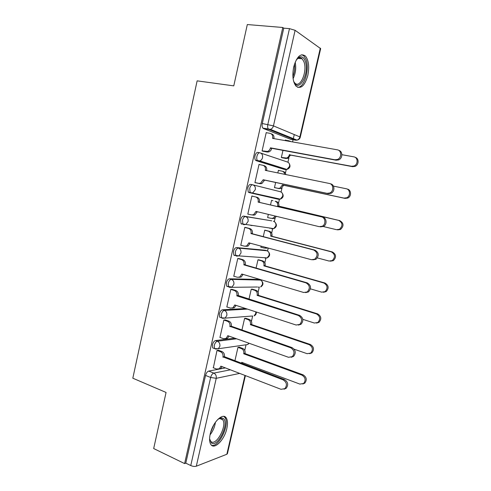 <?xml version="1.0" encoding="UTF-8"?>
<svg xmlns="http://www.w3.org/2000/svg" width="491" height="491" viewBox="0 0 491 491"><rect width="100%" height="100%" fill="white"/><g stroke="black" fill="none" stroke-linecap="round" stroke-linejoin="round"><path stroke-width="0.74" d="M234.802 338.17L215.58 340.558C214.168 340.963 213.125 342.368 212.443 344.78L212.695 347.892L213.996 348.377M245.641 308.52L222.515 309.796C221.122 310.109 220.085 311.478 219.403 313.896L219.686 317.186L221.128 317.677M258.708 279.416L229.506 278.802C228.125 279.023 227.094 280.349 226.412 282.773L226.738 286.253L228.401 286.769M265.214 250.238L236.545 247.574C235.183 247.697 234.164 248.98 233.477 251.417L233.851 255.093L234.735 255.602M271.756 220.858L243.64 216.101C242.296 216.132 241.284 217.366 240.596 219.815L241.013 223.7L241.817 224.197M252.712 184.812L250.797 184.395C249.465 184.321 248.458 185.512 247.765 187.967L248.243 192.079L250.87 192.981L250.158 192.515L249.686 188.397C250.379 185.936 251.386 184.745 252.712 184.812C254.78 185.524 255.633 187.145 255.289 189.679L252.804 192.803L250.87 192.981L278.483 199.291L280.324 199.137L282.687 196.234C283.019 193.877 282.196 192.362 280.226 191.686L252.883 184.855M259.647 152.75L258.002 152.437C256.689 152.265 255.688 153.413 254.995 155.874C254.62 157.789 254.798 159.244 255.529 160.226L257.462 160.606C256.738 159.624 256.56 158.17 256.934 156.255C257.628 153.781 258.628 152.633 259.935 152.805C262.022 153.462 262.894 155.064 262.544 157.611C262.114 159.237 261.2 160.336 259.794 160.901L258.082 161.036L285.302 169.548L286.934 169.432L289.543 166.388C289.874 164.019 289.046 162.515 287.057 161.889L260.715 153.063M307.832 75.424C309.514 66.727 308.704 60.264 305.414 56.029C300.707 52.844 296.81 56.471 293.716 66.917C292.084 75.614 292.863 82.022 296.055 86.158C300.86 89.423 304.782 85.845 307.832 75.424M226.848 428.471C227.849 423.856 227.677 420.394 226.32 418.08C223.147 412.096 212.671 422.15 210.222 433.983C209.24 438.543 209.405 441.961 210.713 444.251C214.082 450.437 224.51 439.93 226.848 428.471M244.757 350.408L245.991 345.026M251.41 321.402L252.656 315.977M258.113 292.188L259.303 286.996M260.862 280.201L260.966 279.735M264.858 262.765L265.993 257.824M267.552 251.018L268.233 248.053M271.658 233.127L272.726 228.468L271.707 228.824L273.739 228.628L275.881 225.872C276.206 223.528 275.396 221.993 273.444 221.269L273.622 221.324M274.297 221.625L275.138 217.961M278.507 203.274L279.483 199.008M281.085 192.024L282.012 187.998M285.406 173.2L286.29 169.334M287.929 162.208L288.935 157.814M292.581 141.911L293.078 139.751M293.195 139.235L294.269 134.571M245.402 375.603L227.431 453.666L226.842 454.255L196.314 466.205C194.712 466.665 192.859 466.444 190.76 465.548L185.788 463.136L205.545 375.431C206.22 373.031 207.27 371.577 208.693 371.086L225.406 367.906M153.683 448.553L184.604 463.584L282.773 27.484L247.311 24.55L233.771 85.87L197.137 80.849L132.816 378.199L166.068 392.45L153.683 448.553M185.788 463.136L184.604 463.584M290.672 139.334L263.397 128.513L268.915 129.446L268.399 129.072C267.62 128.034 267.429 126.494 267.822 124.45L289.469 28.638L295.109 30.307L320.66 48.64L300.283 137.161M289.469 28.638L283.761 28.165L282.773 27.484M266.822 132.779L266.232 132.552L262.077 150.946L263.618 151.351M282.976 150.375L281.343 157.525L282.736 157.887M279.502 170.629L278.422 170.303L277.826 172.918M260.162 164.73L259.039 164.387L254.915 182.64L256.474 182.934M275.641 182.468L274.457 187.66L275.868 187.912M272.935 200.745L271.56 200.34L270.51 204.95M253.424 196.425L251.901 195.977L247.808 214.094L251.545 214.898L253.614 214.696L255.995 211.406L319.199 226.664L322.286 226.228C326.147 224.356 325.57 217.587 321.501 216.869L258.106 202.096L258.174 201.789C258.524 199.278 257.665 197.664 255.615 196.934L256.946 197.229C258.99 197.959 259.843 199.567 259.5 202.071L259.432 202.372L322.673 217.108C326.736 217.826 327.307 224.577 323.459 226.437L320.377 226.873M268.35 214.389L267.626 217.568L271.235 218.348L273.235 218.157L275.23 216.052M266.14 230.469L264.747 230.162L263.268 236.625M246.359 227.664L244.819 227.333L240.756 245.31L241.462 245.383M261.102 246.132L260.838 247.268L261.519 247.335M259.395 259.972L257.984 259.77L256.087 268.055M239.344 258.671L237.785 258.45L233.753 276.292L234.238 276.304M252.699 289.273L251.269 289.162L248.962 299.252M232.384 289.445L230.807 289.328L226.805 307.041L227.192 307.022M246.046 318.358L244.604 318.346L241.891 330.204M225.479 319.991L223.884 319.979L219.913 337.556L220.238 337.52M239.442 347.241L237.982 347.321L234.876 360.928M218.618 350.304L217.01 350.396L213.358 367.79M279.551 198.959L278.483 199.291L248.955 192.546M283.638 169.217L256.149 160.655M285.897 140.26L285.339 140.045L285.21 140.61M269.903 228.364L270.694 228.174M276.728 198.892L277.734 198.542M284.062 169.162L284.725 168.738M283.761 28.165L262.28 123.529C261.887 125.567 262.09 127.101 262.875 128.133L263.397 128.513M251.822 225.357L251.84 225.682M250.87 225.216L250.895 225.541M262.096 150.86L267.527 151.455C268.97 150.903 269.909 149.798 270.351 148.141L270.418 147.828L271.64 148.601C271.204 150.252 270.265 151.351 268.822 151.903L267.19 152.026L262.795 151.191M271.167 133.785L271.308 133.84C273.401 134.46 274.266 136.032 273.923 138.56L273.91 138.609M338.698 150.35C342.957 151.203 342.847 158.415 338.551 159.931L336.053 160.201L271.713 148.294M270.418 147.828L334.917 159.759L337.421 159.483C341.889 157.912 341.761 150.344 337.256 149.804L272.566 138.376L272.634 138.063C272.984 135.528 272.112 133.951 270.019 133.331L266.208 132.674M281.361 157.445L286.603 158.034C287.996 157.513 288.904 156.469 289.322 154.892L351.544 166.265L353.943 166.013C358.234 164.546 358.105 157.365 353.778 156.832L341.914 154.696M290.482 141.537L288.984 140.807L285.308 140.162M290.095 141.242L291.2 141.666M355.134 157.341C359.191 158.2 359.062 165.007 354.962 166.412L352.563 166.664L290.562 155.021L287.775 158.44L285.019 158.145M281.951 157.734L286.198 158.544M290.562 155.021L289.389 154.604M254.939 182.548L258.689 183.358L260.555 183.198L263.176 179.737L264.422 180.4L261.875 183.536L260.009 183.702L254.927 182.597M263.36 165.43L264.103 165.657C266.165 166.332 267.03 167.922 266.681 170.438L266.638 170.629M330.498 183.83C334.758 184.463 335.138 191.576 330.995 193.313L328.184 193.669L264.489 180.093M263.176 179.737L327.024 193.35L329.848 192.988C333.997 191.245 333.622 184.107 329.344 183.468L265.306 170.359L265.379 170.052C265.723 167.529 264.864 165.933 262.789 165.258L259.015 164.497M257.309 211.725L254.946 214.929L252.89 215.138M251.883 196.069L256.946 197.229M251.877 196.081L255.615 196.934M258.106 202.096L259.432 202.372M296.116 60.178L299.093 57.226C301.732 56.06 303.776 57.349 305.218 61.087C310.085 73.423 298.35 94.247 293.661 81.23L293.514 80.825M293.925 81.85L294.729 82.924C300.069 89.215 307.759 71.275 303.911 61.725L302.217 58.834C301.026 57.656 299.694 57.435 298.221 58.165L296.779 59.258M297.669 87.318C304.193 87.901 309.839 69.219 306.065 59.62L303.947 55.974L301.842 54.722M217.844 419.351L221.361 417.81L223.466 418.596C229.69 423.555 217.329 448.412 211.283 442.79L209.589 438.678M209.675 439.377L210.94 441.519C216.144 446.491 227.284 425.752 222.761 419.793L222.227 419.142L220.269 418.418L218.403 418.946M211.523 445.22C218.71 447.958 230.113 424.292 224.995 417.614L223.786 416.393M274.481 187.562L278.102 188.354L279.907 188.206L282.435 184.929L343.988 198.1L346.701 197.769C350.691 196.13 350.316 189.36 346.21 188.74L333.438 186.101M284.645 174.317C284.406 172.599 283.54 171.543 282.043 171.144L278.397 170.408M282.595 171.316L283.227 171.506C284.682 171.887 285.541 172.9 285.817 174.557M347.247 189.06C351.341 189.679 351.716 196.431 347.738 198.063L345.032 198.395L283.626 185.248L281.098 188.513L278.102 188.354M274.469 187.611L279.299 188.661M283.626 185.248L282.435 184.929M278.765 206.429L277.63 205.889C277.961 203.501 277.133 201.961 275.15 201.261L276.353 201.525C278.329 202.224 279.158 203.765 278.827 206.14L339.76 220.619C343.817 223.037 344.074 225.989 340.527 229.475L337.562 229.88M323.305 226.523L336.501 229.696L339.471 229.291C343.025 225.792 342.767 222.828 338.704 220.404L277.562 206.177M276.408 216.335L274.444 218.366L272.45 218.556M240.78 245.193L244.457 246.2L246.703 245.96L248.863 242.83L311.429 259.714L314.749 259.217C318.143 255.559 317.8 252.491 313.712 249.999L250.962 233.587L251.03 233.286C251.374 230.795 250.527 229.156 248.495 228.376L249.845 228.56C251.871 229.34 252.718 230.973 252.374 233.458L252.306 233.759L314.909 250.122C318.984 252.607 319.328 255.67 315.94 259.309L312.804 259.843M250.165 243.18L248.053 246.095L245.819 246.335M245.365 227.413L249.845 228.56M244.794 227.419L248.495 228.376M250.962 233.587L252.306 233.759M233.784 276.163L237.423 277.268L239.817 276.992L241.787 274.015L303.726 292.501L307.231 291.949C310.361 288.346 309.944 285.314 305.991 282.859L243.874 264.845L243.941 264.545C244.279 262.065 243.444 260.408 241.431 259.573L242.8 259.659C244.806 260.488 245.641 262.139 245.297 264.612L245.23 264.913L307.213 282.871C311.153 285.314 311.57 288.334 308.446 291.924L305.592 292.611M238.786 258.512L242.8 259.659M243.076 274.401L241.191 277.022L238.927 277.329M237.767 258.524L241.431 259.573M243.874 264.845L245.23 264.913M226.836 306.906L230.445 308.096L232.967 307.802L234.766 304.96L296.085 325.024L299.743 324.434C302.634 320.881 302.161 317.892 298.332 315.461L236.834 295.864L236.901 295.564C237.239 293.096 236.41 291.421 234.422 290.537L235.803 290.519C237.791 291.402 238.62 293.072 238.282 295.533L299.571 315.357C303.395 317.781 303.861 320.758 300.983 324.299L298.399 325.085M231.979 289.322L235.803 290.519M236.042 305.377L234.36 307.728L232.237 308.127M230.795 289.395L234.422 290.537M236.834 295.864L238.215 295.827M265.189 230.224L269.522 231.329C271.486 232.077 272.302 233.63 271.977 235.999L270.762 235.84C271.087 233.464 270.271 231.905 268.301 231.157L264.729 230.248M260.862 247.157L264.422 248.121L266.926 247.703M317.389 257.928L329.062 261.046L332.254 260.574C335.519 257.112 335.181 254.197 331.247 251.828L270.694 236.128M271.91 236.281L332.327 251.938C336.249 254.301 336.587 257.21 333.328 260.66L330.345 261.175M267.902 247.967L265.649 248.237M258.861 259.825L262.746 260.917C264.692 261.709 265.496 263.286 265.171 265.637L263.943 265.576C264.268 263.213 263.458 261.635 261.507 260.844L257.965 259.843M310.465 288.861L321.685 292.157L325.054 291.636C328.062 288.217 327.663 285.339 323.851 283.006L263.876 265.858M265.109 265.919L324.95 283.019C328.749 285.339 329.148 288.205 326.153 291.617L323.44 292.274M252.313 289.15L256.014 290.298C257.941 291.132 258.745 292.722 258.419 295.066L257.167 295.097C257.493 292.746 256.689 291.151 254.761 290.31L251.257 289.224M302.837 319.34L314.357 323.035L317.88 322.47C320.66 319.101 320.206 316.259 316.511 313.958L257.106 295.379M258.358 295.349L317.628 313.866C321.317 316.161 321.771 318.99 318.997 322.354L316.548 323.103M219.943 337.409L223.515 338.698L226.155 338.379L227.799 335.678L288.505 357.288L292.286 356.669C294.968 353.176 294.453 350.218 290.733 347.8L229.917 326.349C230.254 323.894 229.432 322.2 227.462 321.267L228.861 321.151C230.831 322.084 231.648 323.772 231.31 326.22L291.992 347.585C295.705 349.997 296.22 352.943 293.544 356.423L291.218 357.276M225.154 319.88L228.861 321.151M229.052 336.126L227.56 338.207L225.572 338.68M223.871 320.034L227.462 321.267M229.849 326.644L231.249 326.515M245.739 318.254L249.336 319.463C251.245 320.347 252.036 321.949 251.717 324.281L250.447 324.404C250.772 322.065 249.974 320.451 248.065 319.567L244.592 318.401M294.164 349.187L307.09 353.68L310.735 353.084C313.313 349.764 312.81 346.959 309.226 344.67L250.385 324.686M251.65 324.563L310.367 344.479C313.939 346.756 314.443 349.555 311.871 352.863L309.674 353.68M213.1 367.691L216.641 369.066L219.373 368.735L220.882 366.163L280.981 389.295L284.866 388.663C287.364 385.226 286.805 382.299 283.19 379.887L222.982 356.908C223.319 354.465 222.509 352.753 220.557 351.765L221.975 351.556C223.927 352.532 224.731 354.238 224.399 356.675L284.473 379.561C288.082 381.967 288.634 384.883 286.149 388.313L284.05 389.197M218.342 350.206L221.975 351.556M222.11 366.636L220.797 368.465L218.931 368.993M216.997 350.445L220.557 351.765M222.914 357.196L224.332 356.963M239.178 347.143L242.701 348.42C244.592 349.347 245.377 350.973 245.058 353.293L243.775 353.502C244.095 351.175 243.309 349.549 241.412 348.616L237.969 347.364M241.419 363.389L241.75 362.321L299.878 384.097L303.622 383.483C306.022 380.206 305.482 377.432 301.996 375.155L243.708 353.778M244.991 353.569L303.156 374.86C306.636 377.131 307.176 379.899 304.776 383.164L302.8 384.011M242.867 362.739L242.364 363.739M215.831 349.052L214.518 348.573L214.272 345.455C214.954 343.037 215.997 341.626 217.403 341.22L236.576 338.802M215.58 340.558L217.403 341.22C219.367 342.19 220.183 343.909 219.845 346.376L218.299 348.763L215.629 349.083M251.429 316.069L222.57 318.334L221.527 317.812L221.251 314.522C221.932 312.098 222.969 310.729 224.356 310.416L247.421 309.103M222.515 309.796L224.356 310.416C226.339 311.337 227.161 313.037 226.824 315.517L225.136 318.033L221.527 317.812L219.686 317.186M257.487 287.002L229.561 287.352L228.597 286.83L228.278 283.356C228.959 280.92 229.991 279.594 231.365 279.373L260.653 280.079M229.506 278.802L231.365 279.373C233.366 280.244 234.201 281.926 233.857 284.418L232.004 287.075L226.738 286.253M265.895 257.818L264.987 258.143L267.178 257.91L238.902 255.885L236.613 256.136L235.729 255.621L235.361 251.944C236.048 249.502 237.067 248.219 238.423 248.096L267.129 250.791M236.545 247.574L238.423 248.096C240.449 248.912 241.29 250.576 240.946 253.08L238.902 255.885L233.851 255.093M275.034 222.245C277.182 224.927 276.752 227.051 273.739 228.628L245.838 224.461L243.714 224.682L242.91 224.184L242.499 220.293C243.186 217.844 244.199 216.605 245.543 216.574L271.627 220.821M243.64 216.101L245.543 216.574C247.587 217.341 248.434 218.986 248.09 221.502L245.838 224.461L241.013 223.7M208.693 371.086L213.8 373.092L230.396 369.827M239.688 373.399L216.23 378.322L196.314 466.205M226.842 454.255L244.978 375.437M290.31 139.266L295.564 140.187L268.915 129.446L270.412 129.348L296.987 140.107L296.079 140.23M295.109 30.307L273.444 125.886L299.872 136.903L320.31 48.1M258.241 279.275L260.021 279.809C261.936 280.619 262.734 282.19 262.415 284.51L260.641 286.99C263.544 285.056 263.71 282.865 261.132 280.41M264.913 250.152L266.705 250.643C268.638 251.41 269.449 252.963 269.123 255.295L267.178 257.91C270.13 256.161 270.431 254.007 268.074 251.435M283.454 169.18L285.566 169.591M259.064 286.996L258.315 287.253M252.171 316.014L251.687 316.155M256.302 312.006C256.468 313.78 255.75 315.069 254.135 315.866L255.75 313.516L255.805 311.846M245.23 344.897L247.66 344.547L248.839 343.166M262.28 123.529L273.444 125.886C272.971 127.648 271.959 128.802 270.412 129.348L262.875 128.133M205.545 375.431L210.657 377.469C211.339 375.056 212.382 373.596 213.8 373.092C215.758 374.117 216.568 375.861 216.23 378.322L210.657 377.469L190.76 465.548M299.872 136.903C299.424 138.542 298.46 139.61 296.987 140.107C298.724 139.812 299.817 138.843 300.277 137.192L299.872 136.903M270.351 148.141L271.64 148.601M265.889 151.578L267.19 152.026M272.634 138.063L273.923 138.56M334.917 159.759L336.053 160.201M290.494 155.309L289.322 154.892M352.563 166.664L351.544 166.265M263.108 180.044L264.422 180.4M258.689 183.358L260.009 183.702M265.379 170.052L266.681 170.438M327.024 193.35L328.184 193.669M255.928 211.707L257.259 211.952M258.174 201.789L259.5 202.071M321.501 216.869L322.673 217.108M295.171 62.228C296.312 67.948 295.625 73.417 293.109 78.64M292.9 76.596C294.459 72.6 294.974 68.464 294.465 64.186M215.432 422.242C214.782 426.937 212.977 431.141 210.038 434.866M210.657 432.283L214.008 424.451M283.559 185.537L282.368 185.217M345.032 198.395L343.988 198.1M278.827 206.14L277.63 205.889M276.353 201.525L275.15 201.261M339.76 220.619L338.704 220.404M248.796 243.131L250.146 243.272M251.03 233.286L252.374 233.458M313.712 249.999L314.909 250.122M241.719 274.316L242.898 274.346M243.941 264.545L245.297 264.612M305.991 282.859L307.213 282.871M234.698 305.261L235.557 305.218M236.901 295.564L238.282 295.533M298.332 315.461L299.571 315.357M271.977 235.999L270.762 235.84M269.522 231.329L268.301 231.157M332.327 251.938L331.247 251.828M265.171 265.637L263.943 265.576M262.746 260.917L261.507 260.844M324.95 283.019L323.851 283.006M258.419 295.066L257.167 295.097M256.014 290.298L254.761 290.31M317.628 313.866L316.511 313.958M227.732 335.973L228.407 335.893M229.917 326.349L231.31 326.22M290.733 347.8L291.992 347.585M251.717 324.281L250.447 324.404M249.336 319.463L248.065 319.567M310.367 344.479L309.226 344.67M220.815 366.458L221.373 366.354M222.982 356.908L224.399 356.675M283.19 379.887L284.473 379.561M245.058 353.293L243.775 353.502M242.701 348.42L241.412 348.616M242.229 362.499L241.689 362.597M303.156 374.86L301.996 375.155M224.896 417.473L226.32 418.08M255.529 160.226L259.794 160.901L286.934 169.432C290.12 168.192 290.813 166.118 289.015 163.208M248.243 192.079L280.324 199.137C283.417 197.732 283.976 195.633 282.012 192.84M212.695 347.892L214.518 348.573L218.299 348.763L247.66 344.547L249.146 343.277M267.527 151.455L268.822 151.903M337.421 159.483L338.551 159.931M287.775 158.44L286.603 158.034M354.962 166.412L353.943 166.013M260.555 183.198L261.875 183.536M329.848 192.988L330.995 193.313M253.614 214.696L254.946 214.929M322.286 226.228L323.459 226.437M297.871 58.368L302.217 58.834M298.221 58.165L299.093 57.226M219.716 418.479L222.761 419.793M220.269 418.418L221.361 417.81M281.098 188.513L279.907 188.206M347.738 198.063L346.701 197.769M274.444 218.366L273.235 218.157M340.527 229.475L339.471 229.291M246.703 245.96L248.053 246.095M314.749 259.217L315.94 259.309M239.817 276.992L241.191 277.022M307.231 291.949L308.446 291.924M232.967 307.802L234.36 307.728M299.743 324.434L300.983 324.299M267.816 248.01L266.588 247.894M333.328 260.66L332.254 260.574M326.153 291.617L325.054 291.636M318.997 322.354L317.88 322.47M226.155 338.379L227.56 338.207M292.286 356.669L293.544 356.423M311.871 352.863L310.735 353.084M219.373 368.735L220.797 368.465M284.866 388.663L286.149 388.313M304.776 383.164L303.622 383.483"/></g></svg>
